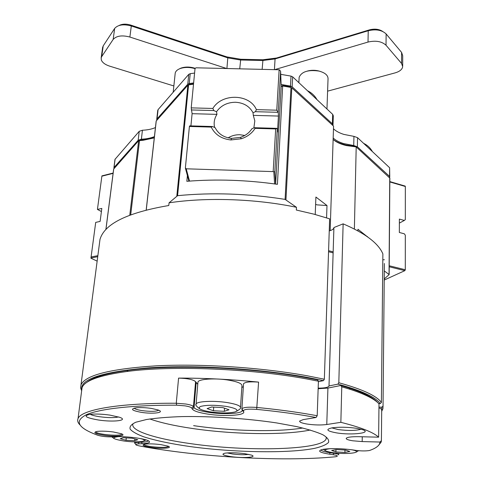 <?xml version="1.0" encoding="UTF-8"?>
<svg xmlns="http://www.w3.org/2000/svg" width="483" height="483" viewBox="0 0 483 483"><rect width="100%" height="100%" fill="white"/><g stroke="black" fill="none" stroke-linecap="round" stroke-linejoin="round"><path stroke-width="0.72" d="M367.485 236.833L357.945 229.262L357.915 230.874M367.491 236.585L367.177 236.616M326.568 217.839L326.991 205.535L317.108 204.877L315.616 204.406M329.237 230.91C332.026 230.156 333.578 229.111 333.904 227.765L329.014 385.947L337.949 384.136C361.405 390.566 375.502 397.044 380.236 403.577L378.702 403.553M318.17 388.139C324.491 388.145 328.102 387.463 328.989 386.086L329.014 385.947M381.697 410.164L381.902 407.175L383.043 406.076L382.922 408.799L381.691 411.287M318.4 381.709L323.471 380.634L306.699 377.283C258.912 368.571 194.878 364.75 149.15 367.798C102.734 371.723 80.238 378.962 81.663 389.533M81.645 390.832L80.619 387.861L80.987 384.933C85.195 375.158 110.456 368.777 156.782 365.8C202.111 363.554 262.094 367.539 307.387 375.822L324.347 379.227L329.635 218.841L313.835 214.132L296.327 210.033L296.459 207.298L285.091 199.382L290.977 87.441L282.953 86.022L281.178 86.632L275.618 184.065L274.827 171.495L273.819 171.9L273.179 171.604L275.672 128.937L255.127 128.345L254.318 127.711L251.927 128.738C249.258 132.831 245.424 135.705 240.425 137.359L241.355 138.748C247.368 136.749 251.957 133.284 255.127 128.345M383.043 406.076L384.365 263.507M193.508 84.193L188.587 84.875L177.581 195.669L169.068 202.824C206.392 197.112 255.73 198.773 296.459 207.298M169.068 202.824L168.79 205.516C127.337 212.586 104.4 223.895 99.981 239.447L99.365 244.156M176.826 195.923L187.863 85.195L189.294 84.362L193.55 83.77M138.935 140.505L139.961 139.889L143.668 139.762L154.3 137.661M378.962 407.127L381.902 407.175M382.874 253.895L381.395 402.46C376.68 395.837 362.485 389.262 338.818 382.741L343.129 223.852C365.208 233.295 378.461 243.305 382.874 253.895M333.928 227.535L343.129 223.852M382.82 259.769L384.402 259.733M380.236 403.577L381.395 402.46M338.818 382.741L337.949 384.136M323.471 380.634L324.347 379.227M389.799 178.07L356.2 146.91L354.377 229.002M384.226 278.987L389.153 274.573L384.299 270.939M330.155 230.645L333.56 126.129L291.66 87.695M326.991 205.535L315.906 197.034L315.218 214.506M154.27 137.884L143.083 140.293L138.639 140.68L113.704 169.02M177.581 195.669C212.291 192.319 248.123 193.556 285.091 199.382M187.392 175.571L186.843 181.306C216.245 178.951 246.439 179.954 277.423 184.319L282.682 85.497L290.621 86.898M333.487 139.768C336.645 142.038 340.763 143.771 345.846 144.966L355.391 146.325L356.2 146.91L346.377 145.576C340.612 144.218 336.192 142.171 333.125 139.448M187.863 85.195L156.16 121.046M141.447 412.367C131.799 410.568 129.987 409.047 136.013 407.803C140.396 407.374 145.516 407.58 151.39 408.413L157.935 409.91C165.79 412.512 153.316 414.287 141.447 412.367M134.171 408.117C134.999 409.077 137.655 409.91 142.147 410.628C150.636 411.691 156.172 411.558 158.756 410.23M79.864 424.799C77.823 422.697 77.214 420.645 78.035 418.634C80.86 409.874 118.045 402.919 176.271 403.251L185.804 404.017C190.211 404.754 192.765 405.599 193.466 406.565L194.051 407.604C195.392 409.403 200.071 410.955 208.076 412.253C222.476 414.601 241.494 413.828 242.206 410.737L241.905 408.781C243.474 407.278 248.534 406.837 257.083 407.471C274.193 409.149 290.198 411.202 305.081 413.617L317.198 415.718L316.087 417.487L304.212 415.44C289.468 413.062 273.626 411.039 256.684 409.385C248.461 408.811 244.036 409.282 243.396 410.791L243.71 411.812C245.394 415.507 223.786 416.714 207.31 414.022C198.779 412.645 193.792 411.009 192.337 409.107L191.745 408.075C191.123 407.235 188.883 406.499 185.025 405.859L176.693 405.189C132.946 404.995 100.011 408.817 86.614 414.601C74.406 420.796 77.431 427.419 95.694 434.477L97.789 435.261C101.738 436.415 106.459 436.952 111.959 436.874L115.208 436.717C124.825 436.179 141.942 438.117 147.406 440.327C151.517 442.144 149.742 443.273 142.087 443.714L138.881 443.847C135.711 444.034 134.944 444.487 136.58 445.205L139.182 445.881C197.481 457.039 281.613 461.887 334.749 456.84L335.975 456.683C338.462 456.091 337.526 455.427 333.173 454.702L329.575 454.183C319.022 452.438 316.902 450.808 323.205 449.299C331.272 448.218 340.962 448.399 352.276 449.842L355.977 450.391C360.964 451.031 365.287 451.098 368.94 450.591L370.002 450.325C376.541 447.964 379.861 445.205 379.958 442.042L381.401 440.647L381.184 442.036L378.575 445.362M104.364 435.358C94.897 433.806 92.519 432.49 97.228 431.404C101.448 430.945 106.834 431.138 113.39 431.983L121.299 433.722C127.488 435.914 115.654 437 104.364 435.358M95.562 431.748C96.014 432.738 99.063 433.643 104.708 434.471C114.326 435.569 120.152 435.461 122.193 434.139M151.372 447.506C143.179 446.214 141.06 445.097 145.009 444.149C149.126 443.66 154.457 443.829 161.02 444.65L167.993 446.141C173.56 448.091 161.841 449.003 151.372 447.506M143.741 444.42C144.224 445.241 146.88 445.99 151.716 446.684C160.881 447.699 166.52 447.614 168.639 446.419M378.63 437.175L378.998 403.866C374.669 399.061 365.088 394.225 350.247 389.358L341.771 386.811L340.853 422.329C360.819 427.34 373.413 432.285 378.63 437.175L358.881 436.686C351.376 436.602 347.15 437.157 346.196 438.359C346.1 439.264 348.273 440.073 352.723 440.786L362.178 441.577L379.958 442.042M316.087 417.487L303.221 419.618L299.611 421.073C299.478 422.208 302.032 423.211 307.26 424.08C314.481 425.1 320.99 425.239 326.774 424.509L340.853 422.329M341.771 386.811L340.763 385.5L327.921 388.078L318.152 388.73M231.315 456.664C222.965 455.354 220.894 454.189 225.108 453.157C230.186 452.517 236.694 452.68 244.621 453.652L251.426 455.095C257.994 457.298 243.209 458.385 231.315 456.664M227.185 452.915L232.528 453.99C239.121 454.799 244.537 454.926 248.769 454.37M98.514 420.017C85.666 417.759 82.834 415.857 90.025 414.311C95.507 413.774 102.167 414.046 110.009 415.12L119.724 417.318C128.846 420.494 113.505 422.323 98.514 420.017M90.158 414.299C91.987 415.247 95.187 416.068 99.758 416.751C108.228 417.849 114.501 417.91 118.583 416.932M336.494 432.871C326.713 431.059 325.282 429.375 332.195 427.823C339.416 426.894 347.555 427.057 356.605 428.324L361.948 429.49C373.48 432.816 352.016 435.497 336.494 432.871M331.815 427.89L338.142 429.556C348.128 430.83 355.778 430.721 361.085 429.242M241.826 387.511L243.354 386.599M86.626 382.53C92.651 377.314 106.495 373.244 128.146 370.322C172.274 364.267 250.339 367.291 305.745 377.609L317.434 379.873L318.418 381.202L306.476 378.895C250.466 368.493 171.453 365.42 126.89 371.493C99.552 375.279 84.61 380.664 82.062 387.638L81.693 390.457M317.198 415.718L318.418 381.202M243.523 384.039L243.541 383.719C245.11 382.017 250.122 381.479 258.586 382.113C231.2 379.366 204.532 378.032 178.577 378.104C187.639 378.382 193.303 379.572 195.573 381.673L197.758 384.329M340.763 385.5L349.064 388.006C363.735 392.83 373.232 397.636 377.561 402.411M381.703 409.832L381.401 440.647M381.703 409.632L380.308 408.213L378.95 408.195M320.881 449.86C321.467 450.941 324.6 451.907 330.287 452.758L333.886 453.277C337.146 453.779 338.74 454.316 338.68 454.895M135.59 443.943L134.612 443.134C134.829 442.73 136.031 442.476 138.216 442.374L141.416 442.235C145.552 442.048 147.895 441.559 148.444 440.774M402.689 65.93L402.707 55.702L401.584 52.412L386.134 33.943C381.914 30.012 375.943 28.95 368.227 30.743L275.069 58.944L262.722 60.508L240.413 60.001L227.795 57.869L131.304 25.973C123.545 23.909 117.997 24.724 114.664 28.412L103.211 45.879L102.583 47.757M173.85 85.962L109.641 66.141C105.246 64.704 102.474 62.675 101.339 60.067L101.164 57.839L101.702 56.614L113.161 39.425C116.5 35.796 122.072 34.999 129.879 37.04L226.69 68.526M307.436 71.037C311.77 69.926 316.063 70.053 320.301 71.418M119.114 25.49C122.284 23.866 126.141 23.727 130.7 25.074L226.895 56.909L240.727 59.246L262.963 59.753L276.499 58.032L369.441 29.861C374.657 28.551 379.083 29.083 382.711 31.455M274.622 69.655L368.022 42.063C375.78 40.306 381.781 41.363 386.026 45.245L401.56 63.454L402.689 66.702C402.188 69.48 399.658 71.544 395.094 72.885L327.601 91.154M326.961 109.001L328.035 78.964C328.168 75.39 325.18 72.764 319.07 71.086C308.281 69.552 301.64 71.617 299.14 77.286L299.104 78.095M179.229 68.936L181.101 68.061C185.406 66.654 190.079 66.726 195.108 68.29M195.023 68.634C189.65 67.089 184.705 67.059 180.183 68.55C177.315 69.637 175.661 71.164 175.214 73.12L175.136 73.863M197.903 382.596L197.952 382.059C198.453 378.907 216.155 377.851 229.516 380.29C238.065 381.89 242.206 383.719 241.941 385.778L240.522 407.254M211.687 407.012L222.778 407.592L229.051 409.759L224.317 411.317L213.444 410.743L207.092 408.606L211.687 407.012M224.541 408.201L224.317 411.317M213.721 407.115L213.444 410.743M123.213 437.731L132.034 438.22L137.764 439.729L134.697 440.738L126.009 440.255L120.249 438.757L123.213 437.731M134.884 438.975L134.697 440.738M126.268 437.9L126.009 440.255M336.47 449.546L345.617 450.053L349.813 451.502L344.922 452.432L335.914 451.931L331.658 450.494L336.47 449.546M344.977 450.023L344.922 452.432M335.981 449.643L335.914 451.931M333.173 138.023C335.631 140.324 339.108 142.171 343.612 143.566L353.731 145.516L357.354 146.802L389.546 176.416L389.461 177.436M333.475 128.792C335.92 131.128 339.386 133 343.866 134.407L353.942 136.375L357.553 137.673L389.612 167.728L389.775 176.808M114.984 159.366L139.231 131.316L142.437 130.235C147.538 130.012 151.867 129.124 155.429 127.566M157.73 110.516L158.092 109.611L188.75 74.346L190.205 73.688L194.589 73.066M280.726 74.334L291.02 76.115L292.668 76.851L332.684 114.368L333.306 115.817L333.01 124.958M114.139 168.301L114.024 167.523L138.168 140.245L141.38 139.189C146.5 138.977 150.847 138.108 154.421 136.58M156.77 120.249L157.053 118.909L187.766 84.205L189.227 83.559L193.629 82.949M281.136 84.471L290.494 86.083L292.149 86.813L332.37 123.817L332.92 125.544M212.454 126.516L211.234 127.095L189.402 126.468L189.71 125.864L212.454 126.516L215.146 127.687C218.322 133.942 223.81 137.504 231.617 138.38L240.425 137.359M214.639 127.464L214.277 125.568C213.83 121.613 214.724 117.882 216.964 114.368L192.101 113.686L190.918 125.9M254.318 127.711L277.314 128.363L277.502 132.016L278.419 116.059L253.297 115.371L253.032 112.75C249.53 106.26 243.686 102.764 235.517 102.263C227.306 102.336 220.966 105.499 216.511 111.754L216.964 114.368M244.778 135.463L239.852 134.727C235.613 134.642 231.707 135.675 228.133 137.83M211.234 127.095C214.971 134.612 221.516 138.899 230.868 139.955L241.355 138.748M273.179 171.604L186.215 168.802L185.375 167.939L189.402 126.468M275.672 128.937L277.314 128.363L274.827 171.495M192.101 113.686L191.208 107.872L195.029 68.544L195.983 67.801L279.132 69.763L279.735 70.101L280.605 71.369L278.238 112.31L255.404 111.688L256.388 109.635C249.699 93.732 221.878 93.044 212.858 108.458L213.842 110.559L216.511 111.754M278.419 116.059L278.238 112.31L276.771 110.184L279.132 69.763M256.388 109.635L276.771 110.184M191.208 107.872L212.858 108.458M253.297 115.371L254.813 120.871L253.871 127.904M253.032 112.75L255.404 111.688M213.842 110.559L191.25 109.949M384.214 280.049L404.857 270.649L405.291 269.755L405.309 235.197L404.319 233.808L399.338 232.474L399.381 219.089L404.331 220.447L405.315 219.614L405.334 186.486L405.02 186.046M399.369 223.098L404.331 220.447M90.931 258.188L95.706 222.373L90.931 258.188L97.149 261.146M95.706 222.373L100.114 221.419L101.822 208.421L97.433 209.417L101.907 175.884L97.433 209.417L101.412 211.566M389.038 274.368L389.739 177.696M291.798 87.803L285.96 199.69M129.776 215.14L138.639 140.68M113.74 168.748L105.934 229.485M156.257 120.828L146.246 209.972M139.37 140.42L139.961 139.889L139.533 140.414L130.706 214.784M282.012 86.04L282.682 85.497M258.586 382.113L256.684 409.385M242.225 410.133L243.71 411.812M178.577 378.104L176.271 403.251L176.693 405.189M362.262 436.771L362.178 441.577M327.921 388.078L326.774 424.509M310.255 430.021C284.306 435.412 232.999 434.513 192.391 428.481C174.906 425.909 160.706 422.74 149.79 418.972M132.964 423.923C130.054 430.818 156.184 438.932 191.105 443.714C247.157 451.859 322.553 450.18 326.152 438.824L326.303 438.021M276.681 422.933L296.502 426.567C307.84 429.224 316.613 431.953 322.819 434.742C327.426 437.489 329.315 440.067 328.494 442.476C326.206 444.734 321.66 446.672 314.85 448.29C288.617 453.609 233.857 452.589 189.885 446.54C170.994 443.829 155.623 440.593 143.783 436.825C136.991 434.295 132.457 431.748 130.181 429.194C129.359 426.676 131.249 424.352 135.838 422.227L146.5 419.51C156.112 418.043 167.903 417.07 181.886 416.594C211.24 416.08 247.278 418.489 276.681 422.933M96.944 432.75L96.817 433.788M193.605 425.638C230.421 431.15 276.367 432.297 302.793 428.016M330.3 452.245L329.575 454.183M333.173 454.702L333.904 452.794M195.573 381.673L193.466 406.565L191.745 408.075M196.14 382.832L194.051 407.604L192.337 409.107M138.271 441.836L138.881 443.847M141.483 441.607L142.087 443.714M241.898 409.107L243.396 410.791M103.211 45.879L101.702 56.614M114.664 28.412L113.161 39.425M130.7 25.074L131.304 25.973L129.879 37.04M226.913 68.532L227.795 57.869L226.895 56.909M262.136 69.359L262.963 59.753M240.727 59.246L239.737 68.834M369.441 29.861L368.227 30.743L368.022 42.063M276.499 58.032L275.069 58.944L274.416 69.649M386.134 33.943L386.026 45.245M401.584 52.412L401.56 63.454M210.123 411.866C220.816 413.297 229.184 413.309 235.209 411.89C239.23 410.109 236.253 408.28 226.292 406.408C215.098 404.899 206.543 404.905 200.62 406.432C197.1 408.286 200.27 410.097 210.123 411.866M196.05 404.434L196.11 404.072C196.587 401.228 214.434 400.401 227.922 402.695C236.555 404.211 240.745 405.889 240.492 407.743C241.102 408.189 239.828 409.343 236.664 411.214M118.323 436.638C110.788 437.64 112.63 439.083 123.853 440.985C138.144 443.062 151.577 441.112 140.01 438.492M330.076 448.665C322.777 449.715 323.562 451.025 332.443 452.601C347.241 454.914 365.553 452.317 351.497 449.733M353.942 136.375L353.731 145.516M115.111 159.064L114.024 167.523M139.231 131.316L138.168 140.245M142.437 130.235L141.38 139.189M158.092 109.611L157.053 118.909M188.75 74.346L187.766 84.205M190.205 73.688L189.227 83.559M291.02 76.115L290.494 86.083M292.668 76.851L292.149 86.813M332.684 114.368L332.37 123.817M357.553 137.673L357.354 146.802M389.612 167.728L389.546 176.416M189.517 181.095L186.215 168.802M274.61 183.92L273.819 171.9M280.605 71.291L281.215 86.517L280.605 71.369M328.549 251.734L333.143 252.875M389.207 266.773L404.857 270.649M328.585 250.701L333.173 251.842M389.22 265.765L405.291 269.755M389.823 181.94L405.334 186.486M97.729 256.684L90.961 257.97M113.1 173.361L101.865 176.192M97.862 255.676L91.094 256.968M333.904 227.765L328.989 386.086M80.987 384.933L99.981 239.447M113.68 168.857L105.88 229.54M146.18 209.99L156.172 120.985M389.853 177.937L389.153 274.531M281.178 86.632L275.618 184.065M346.377 145.576L345.846 144.966M143.083 140.293L143.668 139.762M242.243 410.212L242.206 410.737M128.146 370.322L126.89 371.493M82.062 387.638L78.035 418.634M349.064 388.006L350.247 389.358M326.194 437.574L326.152 438.824M243.541 383.719L241.905 408.781M338.728 453.253L338.686 454.757M134.751 441.848L134.612 443.134M102.674 47.123L101.164 57.839M299.14 77.286L298.874 82.678M175.214 73.12L173.186 92.253M197.952 382.059L196.11 404.072C195.102 404.73 196.346 406.348 199.835 408.932M144.139 440.876L146.108 439.886M113.97 438.498L111.778 436.88M356.285 452.118L358.537 450.687M325.488 450.79L323.205 449.299M114.996 159.281L113.91 167.734M157.76 110.257L156.715 119.536M317.011 99.673C314.795 95.719 311.613 92.736 307.454 90.713M372.387 151.584C370.383 147.937 367.454 145.19 363.608 143.348M214.615 127.367L214.277 125.568M231.617 138.38L230.868 139.955M188.901 181.143L185.424 168.283M389.823 181.59L405.207 186.1M113.143 173.047L101.907 175.884"/></g></svg>
